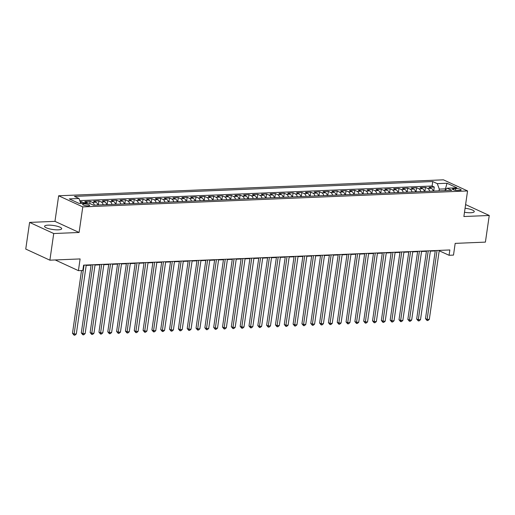 <?xml version="1.0" encoding="UTF-8"?>
<svg xmlns="http://www.w3.org/2000/svg" width="515" height="515" viewBox="0 0 515 515"><rect width="100%" height="100%" fill="white"/><g stroke="black" fill="none" stroke-linecap="round" stroke-linejoin="round"><path stroke-width="0.77" d="M58.221 229.838A8.646 2.034 8.2 0 0 61.684 228.731A8.646 2.034 8.2 0 0 57.114 226.22A8.646 2.034 8.2 0 0 48.043 225.152A8.646 2.034 8.2 0 0 44.573 226.265A8.646 2.034 8.2 0 0 49.144 228.769A8.646 2.034 8.2 0 0 58.221 229.838M464.491 212.257A8.646 2.034 8.2 0 0 470.8 212.734A8.646 2.034 8.2 0 0 474.264 211.62A8.646 2.034 8.2 0 0 465.071 208.253M88.213 205.852A3.547 0.837 8.2 0 0 89.636 205.395A3.547 0.837 8.2 0 0 87.762 204.365A3.547 0.837 8.2 0 0 84.042 203.927A3.547 0.837 8.2 0 0 82.619 204.384A3.547 0.837 8.2 0 0 84.492 205.414A3.547 0.837 8.2 0 0 88.213 205.852M29.593 222.409L25.75 249.06L49.884 260.178L53.727 233.533L79.098 232.477L82.786 206.895L58.652 195.777L54.963 221.36L29.593 222.409L53.727 233.533M82.786 206.895L467.562 190.943L443.428 179.825L58.652 195.777M467.562 190.943L463.88 216.525L489.25 215.476L465.599 204.577M489.25 215.476L485.407 242.121L455.183 243.376L453.496 255.099L449.08 255.286L449.846 249.955L83.604 265.141L82.831 270.472L78.422 270.652L80.108 258.929L49.884 260.178M433.224 191.091A4.435 2.678 -92.4 0 0 431.364 188.342L428.982 187.248L434.274 187.029L433.694 191.071M429.69 191.232A4.435 2.678 -92.4 0 0 427.83 188.49L425.448 187.396L424.869 191.432M425.448 187.396L420.156 187.615L422.538 188.709A4.435 2.678 -92.4 0 1 424.399 191.451M415.573 191.818A4.435 2.678 -92.4 0 0 413.712 189.076L411.331 187.981L416.622 187.756L416.043 191.799M406.747 192.185A4.435 2.678 -92.4 0 0 404.887 189.443L402.505 188.342L407.803 188.123L407.217 192.166M397.921 192.552A4.435 2.678 -92.4 0 0 396.061 189.81L393.679 188.709L398.977 188.49L398.391 192.533M389.095 192.919A4.435 2.678 -92.4 0 0 387.235 190.17L384.853 189.076L390.151 188.857L389.565 192.9M380.27 193.286A4.435 2.678 -92.4 0 0 378.409 190.537L376.027 189.443L381.325 189.224L380.74 193.267M371.444 193.653A4.435 2.678 -92.4 0 0 369.583 190.904L367.201 189.81L372.5 189.591L371.914 193.627M362.618 194.013A4.435 2.678 -92.4 0 0 360.757 191.271L358.376 190.177L363.674 189.951L363.094 193.994M353.792 194.38A4.435 2.678 -92.4 0 0 351.932 191.638L349.556 190.537L354.848 190.318L354.269 194.361M344.973 194.747A4.435 2.678 -92.4 0 0 343.106 192.005L340.73 190.904L346.022 190.685L345.443 194.728M336.147 195.114A4.435 2.678 -92.4 0 0 334.286 192.372L331.905 191.271L337.196 191.052L336.617 195.095M327.321 195.481A4.435 2.678 -92.4 0 0 325.461 192.732L323.079 191.638L328.37 191.419L327.791 195.462M318.495 195.848A4.435 2.678 -92.4 0 0 316.635 193.099L314.253 192.005L319.545 191.786L318.965 195.829M309.67 196.209A4.435 2.678 -92.4 0 0 307.809 193.466L305.427 192.372L310.725 192.153L310.139 196.189M300.844 196.576A4.435 2.678 -92.4 0 0 298.983 193.833L296.601 192.732L301.899 192.513L301.314 196.556M292.018 196.942A4.435 2.678 -92.4 0 0 290.157 194.2L287.776 193.099L293.074 192.88L292.488 196.923M283.192 197.309A4.435 2.678 -92.4 0 0 281.332 194.567L278.95 193.466L284.248 193.247L283.662 197.29M274.366 197.676A4.435 2.678 -92.4 0 0 272.506 194.928L270.124 193.833L275.422 193.614L274.836 197.657M265.54 198.043A4.435 2.678 -92.4 0 0 263.68 195.294L261.298 194.2L266.596 193.981L266.017 198.024M256.715 198.404A4.435 2.678 -92.4 0 0 254.854 195.661L252.479 194.567L257.77 194.348L257.191 198.384M247.895 198.771A4.435 2.678 -92.4 0 0 246.028 196.028L243.653 194.934L248.945 194.709L248.365 198.751M239.069 199.138A4.435 2.678 -92.4 0 0 237.209 196.395L234.827 195.294L240.119 195.076L239.539 199.118M230.244 199.505A4.435 2.678 -92.4 0 0 228.383 196.762L226.001 195.661L231.293 195.443L230.714 199.485M221.418 199.872A4.435 2.678 -92.4 0 0 219.557 197.123L217.176 196.028L222.467 195.809L221.888 199.852M212.592 200.238A4.435 2.678 -92.4 0 0 210.732 197.49L208.35 196.395L213.648 196.176L213.062 200.219M203.766 200.599A4.435 2.678 -92.4 0 0 201.906 197.857L199.524 196.762L204.822 196.543L204.236 200.58M194.94 200.966A4.435 2.678 -92.4 0 0 193.08 198.224L190.698 197.129L195.996 196.904L195.41 200.947M186.115 201.333A4.435 2.678 -92.4 0 0 184.254 198.59L181.872 197.49L187.17 197.271L186.584 201.314M177.289 201.7A4.435 2.678 -92.4 0 0 175.428 198.957L173.046 197.857L178.345 197.638L177.759 201.68M168.463 202.067A4.435 2.678 -92.4 0 0 166.603 199.324L164.221 198.224L169.519 198.005L168.939 202.047M159.637 202.434A4.435 2.678 -92.4 0 0 157.777 199.685L155.401 198.59L160.693 198.372L160.114 202.414M150.818 202.801A4.435 2.678 -92.4 0 0 148.951 200.052L146.575 198.957L151.867 198.739L151.288 202.781M141.992 203.161A4.435 2.678 -92.4 0 0 140.132 200.419L137.75 199.324L143.041 199.105L142.462 203.142M133.166 203.528A4.435 2.678 -92.4 0 0 131.306 200.786L128.924 199.685L134.215 199.466L133.636 203.509M124.34 203.895A4.435 2.678 -92.4 0 0 122.48 201.153L120.098 200.052L125.39 199.833L124.81 203.876M115.515 204.262A4.435 2.678 -92.4 0 0 113.654 201.52L111.272 200.419L116.57 200.2L115.984 204.243M106.689 204.629A4.435 2.678 -92.4 0 0 104.828 201.88L102.446 200.786L107.744 200.567L107.159 204.609M97.863 204.996A4.435 2.678 -92.4 0 0 96.002 202.247L93.621 201.153L98.919 200.934L98.333 204.976M87.878 203.116A4.435 2.678 -92.4 0 0 87.177 202.614L84.795 201.52L90.093 201.301L89.777 203.47M455.736 188.548L453.792 188.632A3.438 0.811 8.2 0 0 452.415 189.069A3.438 0.811 8.2 0 0 454.23 190.067A3.438 0.811 8.2 0 0 457.835 190.492L459.779 190.415A3.438 0.811 8.2 0 0 461.157 189.971A3.438 0.811 8.2 0 0 459.341 188.973A3.438 0.811 8.2 0 0 455.736 188.548L455.479 190.331M445.308 190.029L445.475 188.857L439.295 189.114L437.299 183.649L432.735 181.544L74.43 196.402L78.995 198.5L69.287 198.906L79.207 203.477L88.915 203.071L93.479 205.176L451.784 190.318L447.213 188.213L444.69 190.614M437.299 183.649L447.007 183.243L456.921 187.814L447.213 188.213M434.274 187.029L432.091 186.018L79.774 200.631M84.344 203.258A4.435 2.678 87.6 0 0 83.649 202.762L81.267 201.661L80.166 201.706M90.093 201.301L92.475 202.395A4.435 2.678 87.6 0 1 94.335 205.137M98.919 200.934L101.301 202.028A4.435 2.678 87.6 0 1 103.161 204.77M107.744 200.567L110.12 201.661A4.435 2.678 87.6 0 1 111.987 204.41M116.57 200.2L118.946 201.294A4.435 2.678 87.6 0 1 120.806 204.043M125.39 199.833L127.772 200.934A4.435 2.678 87.6 0 1 129.632 203.676M134.215 199.466L136.597 200.567A4.435 2.678 87.6 0 1 138.458 203.309M143.041 199.105L145.423 200.2A4.435 2.678 87.6 0 1 147.284 202.942M151.867 198.739L154.249 199.833A4.435 2.678 87.6 0 1 156.109 202.575M160.693 198.372L163.075 199.466A4.435 2.678 87.6 0 1 164.935 202.215M169.519 198.005L171.901 199.099A4.435 2.678 87.6 0 1 173.761 201.848M178.345 197.638L180.726 198.739A4.435 2.678 87.6 0 1 182.587 201.481M187.17 197.271L189.552 198.372A4.435 2.678 87.6 0 1 191.413 201.114M195.996 196.904L198.378 198.005A4.435 2.678 87.6 0 1 200.238 200.747M204.822 196.543L207.197 197.638A4.435 2.678 87.6 0 1 209.064 200.38M213.648 196.176L216.023 197.271A4.435 2.678 87.6 0 1 217.884 200.02M222.467 195.809L224.849 196.904A4.435 2.678 87.6 0 1 226.709 199.653M231.293 195.443L233.675 196.543A4.435 2.678 87.6 0 1 235.535 199.286M240.119 195.076L242.501 196.176A4.435 2.678 87.6 0 1 244.361 198.919M248.945 194.709L251.326 195.809A4.435 2.678 87.6 0 1 253.187 198.552M257.77 194.348L260.152 195.443A4.435 2.678 87.6 0 1 262.013 198.185M266.596 193.981L268.978 195.076A4.435 2.678 87.6 0 1 270.839 197.824M275.422 193.614L277.804 194.709A4.435 2.678 87.6 0 1 279.664 197.457M284.248 193.247L286.63 194.342A4.435 2.678 87.6 0 1 288.49 197.091M293.074 192.88L295.456 193.981A4.435 2.678 87.6 0 1 297.316 196.724M301.899 192.513L304.275 193.614A4.435 2.678 87.6 0 1 306.142 196.357M310.725 192.153L313.101 193.247A4.435 2.678 87.6 0 1 314.961 195.99M319.545 191.786L321.927 192.88A4.435 2.678 87.6 0 1 323.787 195.623M328.37 191.419L330.752 192.513A4.435 2.678 87.6 0 1 332.613 195.262M337.196 191.052L339.578 192.147A4.435 2.678 87.6 0 1 341.439 194.895M346.022 190.685L348.404 191.786A4.435 2.678 87.6 0 1 350.264 194.528M354.848 190.318L357.23 191.419A4.435 2.678 87.6 0 1 359.09 194.161M363.674 189.951L366.056 191.052A4.435 2.678 87.6 0 1 367.916 193.795M372.5 189.591L374.881 190.685A4.435 2.678 87.6 0 1 376.742 193.428M381.325 189.224L383.707 190.318A4.435 2.678 87.6 0 1 385.568 193.067M390.151 188.857L392.533 189.951A4.435 2.678 87.6 0 1 394.393 192.7M398.977 188.49L401.352 189.591A4.435 2.678 87.6 0 1 403.219 192.333M407.803 188.123L410.178 189.224A4.435 2.678 87.6 0 1 412.039 191.966M416.622 187.756L419.004 188.857A4.435 2.678 87.6 0 1 420.864 191.599M439.044 190.846L439.295 189.114M55.214 259.959L78.422 270.652M439.205 250.779L449.08 255.286M86.198 265.418L91.065 265.212M95.017 265.051L99.891 264.852M103.843 264.684L108.717 264.485M112.669 264.317L117.542 264.118M121.495 263.95L126.368 263.751M130.321 263.59L135.194 263.384M139.147 263.223L144.013 263.017M147.972 262.856L152.839 262.65M156.798 262.489L161.665 262.29M165.624 262.122L170.491 261.923M174.45 261.755L179.317 261.556M183.276 261.388L188.142 261.189M192.095 261.028L196.968 260.822M200.921 260.661L205.794 260.455M209.747 260.294L214.62 260.094M218.572 259.927L223.446 259.727M227.398 259.56L232.271 259.36M236.224 259.193L241.091 258.994M245.05 258.833L249.917 258.627M253.876 258.466L258.742 258.26M262.702 258.099L267.568 257.899M271.527 257.732L276.394 257.532M280.353 257.365L285.22 257.165M289.173 256.998L294.046 256.798M297.998 256.637L302.872 256.431M306.824 256.27L311.697 256.064M315.65 255.904L320.523 255.698M324.476 255.537L329.349 255.337M333.302 255.17L338.168 254.97M342.127 254.803L346.994 254.603M350.953 254.436L355.82 254.236M359.779 254.075L364.646 253.869M368.605 253.708L373.472 253.502M377.431 253.341L382.297 253.142M386.25 252.974L391.123 252.775M395.076 252.608L399.949 252.408M403.902 252.241L408.775 252.041M412.727 251.88L417.601 251.674M421.553 251.513L426.426 251.307M430.379 251.146L435.246 250.947M446.19 189.185L445.475 188.857L447.007 183.243M439.353 250.387L439.295 250.773M432.091 186.018L432.735 181.544M81.267 201.661L81.016 203.399M78.995 198.5L80.784 203.406M79.098 232.477L54.963 221.36M435.304 250.554L425.493 318.656L427.122 319.409L437.055 250.483M429.33 319.319L427.978 320.504L427.096 320.542L427.122 319.409L429.33 319.319L439.263 250.393M427.096 320.542L425.493 318.656M426.478 250.921L416.667 319.023L418.296 319.776L428.229 250.85M420.504 319.68L419.152 320.871L418.27 320.909L418.296 319.776L420.504 319.68L430.437 250.76M418.27 320.909L416.667 319.023M417.652 251.288L407.841 319.39L409.47 320.137L419.403 251.217M411.678 320.047L410.326 321.238L409.444 321.27L409.47 320.137L411.678 320.047L421.611 251.127M409.444 321.27L407.841 319.39M408.826 251.655L399.016 319.757L400.644 320.504L410.577 251.584M402.852 320.414L401.5 321.605L400.619 321.637L400.644 320.504L402.852 320.414L412.785 251.494M400.619 321.637L399.016 319.757M400.001 252.022L390.19 320.118L391.818 320.871L401.752 251.951M394.027 320.781L392.675 321.965L391.793 322.004L391.818 320.871L394.027 320.781L403.96 251.854M391.793 322.004L390.19 320.118M391.181 252.389L381.364 320.485L382.993 321.238L392.926 252.311M385.201 321.148L383.849 322.332L382.967 322.371L382.993 321.238L385.201 321.148L395.134 252.221M382.967 322.371L381.364 320.485M382.355 252.756L372.538 320.851L374.173 321.605L384.1 252.678M376.375 321.514L375.023 322.699L374.141 322.738L374.173 321.605L376.375 321.514L386.308 252.588M374.141 322.738L372.538 320.851M373.53 253.116L363.712 321.218L365.347 321.972L375.274 253.045M367.549 321.875L366.204 323.066L365.315 323.105L365.347 321.972L367.549 321.875L377.482 252.955M365.315 323.105L363.712 321.218M364.704 253.483L354.887 321.585L356.522 322.339L366.455 253.412M358.723 322.242L357.378 323.433L356.496 323.465L356.522 322.339L358.723 322.242L368.656 253.322M356.496 323.465L354.887 321.585M355.878 253.85L346.061 321.952L347.696 322.699L357.629 253.779M349.904 322.609L348.552 323.8L347.67 323.832L347.696 322.699L349.904 322.609L359.831 253.689M347.67 323.832L346.061 321.952M347.052 254.217L337.241 322.313L338.87 323.066L348.803 254.146M341.078 322.976L339.726 324.16L338.844 324.199L338.87 323.066L341.078 322.976L351.005 254.049M338.844 324.199L337.241 322.313M338.226 254.584L328.416 322.68L330.044 323.433L339.977 254.507M332.252 323.343L330.9 324.527L330.018 324.566L330.044 323.433L332.252 323.343L342.185 254.416M330.018 324.566L328.416 322.68M329.4 254.951L319.59 323.047L321.218 323.8L331.151 254.874M323.426 323.71L322.075 324.894L321.193 324.933L321.218 323.8L323.426 323.71L333.36 254.783M321.193 324.933L319.59 323.047M320.575 255.311L310.764 323.414L312.393 324.167L322.326 255.24M314.601 324.077L313.249 325.261L312.367 325.3L312.393 324.167L314.601 324.077L324.534 255.15M312.367 325.3L310.764 323.414M311.749 255.678L301.938 323.781L303.567 324.534L313.5 255.607M305.775 324.437L304.423 325.628L303.541 325.667L303.567 324.534L305.775 324.437L315.708 255.517M303.541 325.667L301.938 323.781M302.923 256.045L293.112 324.147L294.741 324.894L304.674 255.974M296.949 324.804L295.597 325.995L294.715 326.027L294.741 324.894L296.949 324.804L306.882 255.884M294.715 326.027L293.112 324.147M294.104 256.412L284.286 324.514L285.915 325.261L295.848 256.341M288.123 325.171L286.771 326.362L285.889 326.394L285.915 325.261L288.123 325.171L298.056 256.245M285.889 326.394L284.286 324.514M285.278 256.779L275.461 324.875L277.096 325.628L287.022 256.708M279.297 325.538L277.946 326.722L277.064 326.761L277.096 325.628L279.297 325.538L289.23 256.612M277.064 326.761L275.461 324.875M276.452 257.146L266.635 325.242L268.27 325.995L278.197 257.069M270.472 325.905L269.126 327.089L268.238 327.128L268.27 325.995L270.472 325.905L280.405 256.979M268.238 327.128L266.635 325.242M267.626 257.506L257.809 325.609L259.444 326.362L269.377 257.436M261.646 326.272L260.3 327.456L259.418 327.495L259.444 326.362L261.646 326.272L271.579 257.346M259.418 327.495L257.809 325.609M258.8 257.873L248.983 325.976L250.618 326.729L260.551 257.803M252.826 326.632L251.475 327.823L250.593 327.862L250.618 326.729L252.826 326.632L262.753 257.712M250.593 327.862L248.983 325.976M249.975 258.24L240.164 326.343L241.793 327.089L251.726 258.17M244.001 326.999L242.649 328.19L241.767 328.222L241.793 327.089L244.001 326.999L253.927 258.079M241.767 328.222L240.164 326.343M241.149 258.607L231.338 326.71L232.967 327.456L242.9 258.536M235.175 327.366L233.823 328.557L232.941 328.589L232.967 327.456L235.175 327.366L245.108 258.446M232.941 328.589L231.338 326.71M232.323 258.974L222.512 327.07L224.141 327.823L234.074 258.903M226.349 327.733L224.997 328.918L224.115 328.956L224.141 327.823L226.349 327.733L236.282 258.807M224.115 328.956L222.512 327.07M223.497 259.341L213.686 327.437L215.315 328.19L225.248 259.264M217.523 328.1L216.171 329.285L215.289 329.323L215.315 328.19L217.523 328.1L227.456 259.174M215.289 329.323L213.686 327.437M214.671 259.708L204.861 327.804L206.489 328.557L216.422 259.631M208.697 328.467L207.345 329.652L206.464 329.69L206.489 328.557L208.697 328.467L218.63 259.541M206.464 329.69L204.861 327.804M205.846 260.069L196.035 328.171L197.663 328.924L207.597 259.998M199.872 328.828L198.52 330.018L197.638 330.057L197.663 328.924L199.872 328.828L209.805 259.908M197.638 330.057L196.035 328.171M197.026 260.436L187.209 328.538L188.838 329.285L198.771 260.365M191.046 329.194L189.694 330.385L188.812 330.418L188.838 329.285L191.046 329.194L200.979 260.275M188.812 330.418L187.209 328.538M188.2 260.802L178.383 328.905L180.018 329.652L189.945 260.732M182.22 329.561L180.868 330.752L179.986 330.785L180.018 329.652L182.22 329.561L192.153 260.642M179.986 330.785L178.383 328.905M179.375 261.169L169.557 329.265L171.192 330.018L181.119 261.099M173.394 329.928L172.049 331.113L171.16 331.151L171.192 330.018L173.394 329.928L183.327 261.002M171.16 331.151L169.557 329.265M170.549 261.536L160.732 329.632L162.367 330.385L172.3 261.459M164.568 330.295L163.223 331.48L162.341 331.518L162.367 330.385L164.568 330.295L174.501 261.369M162.341 331.518L160.732 329.632M161.723 261.903L151.906 329.999L153.541 330.752L163.474 261.826M155.749 330.662L154.397 331.847L153.515 331.885L153.541 330.752L155.749 330.662L165.676 261.736M153.515 331.885L151.906 329.999M152.897 262.264L143.086 330.366L144.715 331.119L154.648 262.193M146.923 331.023L145.571 332.214L144.689 332.252L144.715 331.119L146.923 331.023L156.85 262.103M144.689 332.252L143.086 330.366M144.071 262.631L134.261 330.733L135.889 331.486L145.822 262.56M138.097 331.39L136.745 332.581L135.863 332.619L135.889 331.486L138.097 331.39L148.03 262.47M135.863 332.619L134.261 330.733M135.245 262.998L125.435 331.1L127.063 331.847L136.996 262.927M129.271 331.757L127.92 332.948L127.038 332.98L127.063 331.847L129.271 331.757L139.205 262.837M127.038 332.98L125.435 331.1M126.42 263.365L116.609 331.467L118.238 332.214L128.171 263.294M120.446 332.123L119.094 333.314L118.212 333.347L118.238 332.214L120.446 332.123L130.379 263.197M118.212 333.347L116.609 331.467M117.594 263.732L107.783 331.827L109.412 332.581L119.345 263.661M111.62 332.49L110.268 333.675L109.386 333.714L109.412 332.581L111.62 332.49L121.553 263.564M109.386 333.714L107.783 331.827M108.768 264.098L98.957 332.194L100.586 332.948L110.519 264.021M102.794 332.857L101.442 334.042L100.56 334.081L100.586 332.948L102.794 332.857L112.727 263.931M100.56 334.081L98.957 332.194M99.949 264.459L90.131 332.561L91.76 333.314L101.693 264.388M93.968 333.224L92.616 334.409L91.734 334.447L91.76 333.314L93.968 333.224L103.901 264.298M91.734 334.447L90.131 332.561M91.123 264.826L81.306 332.928L82.941 333.681L92.867 264.755M85.142 333.585L83.791 334.776L82.909 334.814L82.941 333.681L85.142 333.585L95.075 264.665M82.909 334.814L81.306 332.928M81.525 270.523L72.48 333.295L74.115 334.042L84.042 265.122M76.317 333.952L74.971 335.143L74.083 335.175L74.115 334.042L76.317 333.952L86.25 265.032M74.083 335.175L72.48 333.295M427.83 188.49L431.364 188.342M83.649 202.762L87.177 202.614M92.475 202.395L96.002 202.247M101.301 202.028L104.828 201.88M110.12 201.661L113.654 201.52M118.946 201.294L122.48 201.153M127.772 200.934L131.306 200.786M136.597 200.567L140.132 200.419M145.423 200.2L148.951 200.052M154.249 199.833L157.777 199.685M163.075 199.466L166.603 199.324M171.901 199.099L175.428 198.957M180.726 198.739L184.254 198.59M189.552 198.372L193.08 198.224M198.378 198.005L201.906 197.857M207.197 197.638L210.732 197.49M216.023 197.271L219.557 197.123M224.849 196.904L228.383 196.762M233.675 196.543L237.209 196.395M242.501 196.176L246.028 196.028M251.326 195.809L254.854 195.661M260.152 195.443L263.68 195.294M268.978 195.076L272.506 194.928M277.804 194.709L281.332 194.567M286.63 194.342L290.157 194.2M295.456 193.981L298.983 193.833M304.275 193.614L307.809 193.466M313.101 193.247L316.635 193.099M321.927 192.88L325.461 192.732M330.752 192.513L334.286 192.372M339.578 192.147L343.106 192.005M348.404 191.786L351.932 191.638M357.23 191.419L360.757 191.271M366.056 191.052L369.583 190.904M374.881 190.685L378.409 190.537M383.707 190.318L387.235 190.17M392.533 189.951L396.061 189.81M401.352 189.591L404.887 189.443M410.178 189.224L413.712 189.076M419.004 188.857L422.538 188.709M453.612 189.887L453.792 188.632"/></g></svg>
